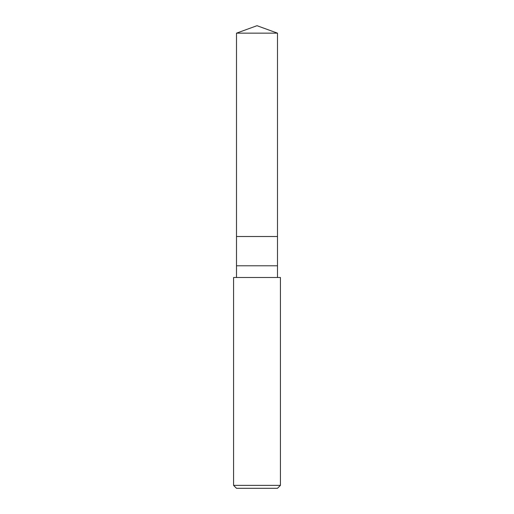 <?xml version="1.0" encoding="UTF-8"?>
<svg xmlns="http://www.w3.org/2000/svg" width="514" height="514" viewBox="0 0 514 514"><rect width="100%" height="100%" fill="white"/><g stroke="black" fill="none" stroke-linecap="round" stroke-linejoin="round"><path stroke-width="0.77" d="M236.504 33.159L257 25.7L277.496 33.159L236.504 33.159L277.496 33.159L277.496 236.504L236.504 236.504L236.504 33.159L236.504 236.504L277.496 236.504L277.496 33.159L257 25.7L236.504 33.159M277.496 236.504L236.504 236.504L277.496 236.504L277.496 265.783L236.504 265.783L236.504 236.504L236.504 265.783L277.496 265.783L277.496 277.496L277.496 236.504M236.504 277.496L236.504 265.783L236.504 277.496M280.426 277.496L233.574 277.496L280.426 277.496L280.426 485.37L233.574 485.37L233.574 277.496L233.574 485.37L280.426 485.37L277.496 488.3L236.504 488.3L233.574 485.37L236.504 488.3L277.496 488.3L280.426 485.37L280.426 277.496"/></g></svg>
